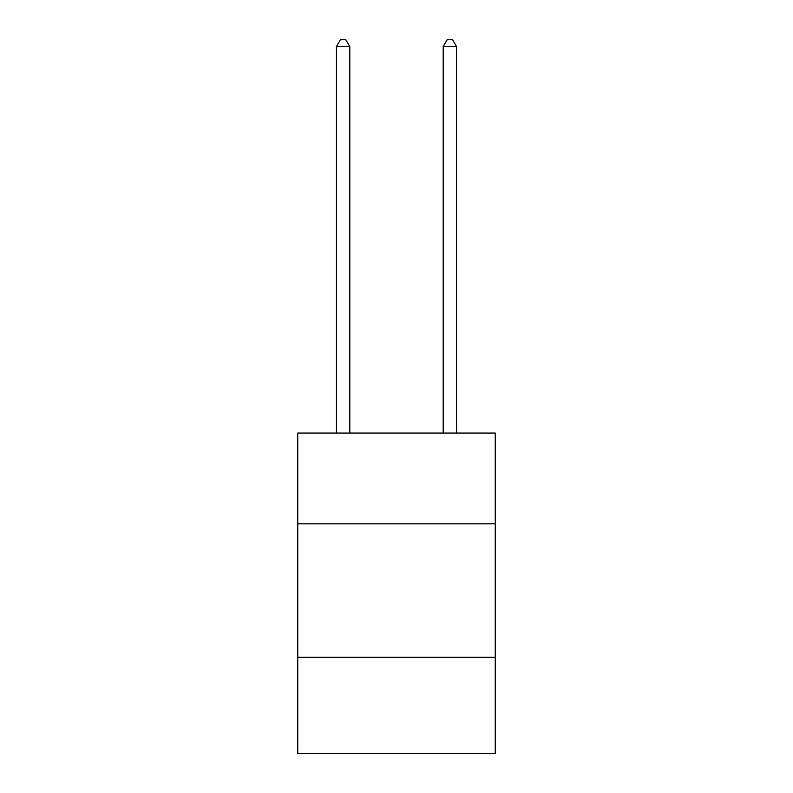 <?xml version="1.0" encoding="UTF-8"?>
<svg xmlns="http://www.w3.org/2000/svg" width="793" height="793" viewBox="0 0 793 793"><rect width="100%" height="100%" fill="white"/><g stroke="black" fill="none" stroke-linecap="round" stroke-linejoin="round"><path stroke-width="1.19" d="M495.258 523.816L495.258 433.067L297.742 433.067L297.742 523.816L495.258 523.816L495.258 753.35L297.742 753.35L297.742 523.816M495.258 657.268L297.742 657.268M349.792 433.067L349.792 46.589L336.45 46.589L336.45 433.067M336.45 46.589L340.455 39.65L345.788 39.65L349.792 46.589M456.55 433.067L456.55 46.589L443.208 46.589L443.208 433.067M443.208 46.589L447.212 39.65L452.545 39.65L456.55 46.589"/></g></svg>
